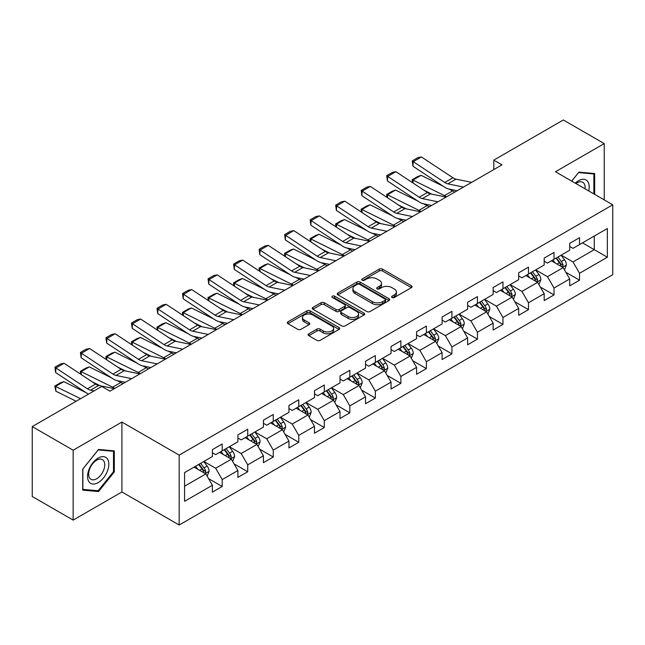 <?xml version="1.0" encoding="UTF-8"?>
<svg xmlns="http://www.w3.org/2000/svg" width="645" height="645" viewBox="0 0 645 645"><rect width="100%" height="100%" fill="white"/><g stroke="black" fill="none" stroke-linecap="round" stroke-linejoin="round"><path stroke-width="0.97" d="M392.079 297.498A1.588 0.919 0 0 0 394.329 297.498L411.397 287.646A2.274 1.314 0 0 0 412.058 286.719A2.274 1.314 0 0 0 411.397 285.791L382.485 269.102A2.274 1.314 0 0 0 379.276 269.102L362.208 278.954A1.588 0.919 0 0 0 361.748 279.599A1.588 0.919 0 0 0 362.208 280.252A1.588 0.919 0 0 0 364.457 280.252L366.666 278.971A7.264 4.192 0 0 1 376.946 278.971L379.357 280.365A7.264 4.192 0 0 1 381.485 283.332A7.264 4.192 0 0 1 379.357 286.299L377.148 287.573A1.588 0.919 0 0 0 376.68 288.226A1.588 0.919 0 0 0 377.148 288.871A1.588 0.919 0 0 0 379.397 288.871L381.606 287.597A7.264 4.192 0 0 1 391.878 287.597L394.288 288.984A7.264 4.192 0 0 1 396.417 291.951A7.264 4.192 0 0 1 394.288 294.918L392.079 296.2A1.588 0.919 0 0 0 391.62 296.845A1.588 0.919 0 0 0 392.079 297.498L392.079 296.2M308.77 333.82A2.274 1.314 0 0 0 308.108 334.747A2.274 1.314 0 0 0 308.77 335.674L316.88 340.358A2.274 1.314 0 0 0 320.097 340.358L339.044 329.41A2.274 1.314 0 0 0 339.713 328.482A2.274 1.314 0 0 0 339.044 327.555L310.14 310.866A2.274 1.314 0 0 0 306.923 310.866L287.976 321.807A2.274 1.314 0 0 0 287.307 322.734A2.274 1.314 0 0 0 287.976 323.661L297.772 329.321A2.274 1.314 0 0 0 300.981 329.321L309.092 324.637A2.274 1.314 0 0 0 309.761 323.709A2.274 1.314 0 0 0 309.092 322.782L304.238 319.976A6.079 3.507 0 0 1 302.457 317.501A6.079 3.507 0 0 1 306.206 314.26A6.079 3.507 0 0 1 312.825 315.018L331.861 326.007A6.079 3.507 0 0 1 333.634 328.482A6.079 3.507 0 0 1 329.885 331.724A6.079 3.507 0 0 1 323.266 330.966L320.097 329.135A2.274 1.314 0 0 0 316.88 329.135L308.77 333.82L308.77 335.674M121.913 422.064L73.151 450.21L32.25 426.595L32.25 496.497L73.151 520.112L121.913 491.966L179.173 525.022L179.173 455.12L121.913 422.064L121.913 491.966M604.244 199.886L604.244 143.593L555.482 171.739L612.75 204.804L179.173 455.12M604.244 143.593L563.335 119.978L493.804 160.121L493.804 169.571M32.25 426.595L101.789 386.452L109.964 391.176L501.987 164.846L493.804 160.121M366.828 311.519A2.274 1.314 0 0 0 370.036 311.519L388.991 300.578A2.274 1.314 0 0 0 389.653 299.651A2.274 1.314 0 0 0 388.991 298.724L360.079 282.034A2.274 1.314 0 0 0 356.87 282.034L337.924 292.975A2.274 1.314 0 0 0 337.254 293.902A2.274 1.314 0 0 0 337.924 294.829L366.828 311.519M333.014 297.837A1.588 0.919 0 0 1 334.626 298.063L334.626 296.176L364.014 313.139A2.274 1.314 0 0 1 364.683 314.067A2.274 1.314 0 0 1 364.014 314.994L345.067 325.935A2.274 1.314 0 0 1 341.858 325.935L312.946 309.245L312.946 307.391A2.274 1.314 0 0 0 312.285 308.318A2.274 1.314 0 0 0 312.946 309.245M312.946 307.391L321.057 302.707A2.274 1.314 0 0 1 324.266 302.707L335.997 309.479A2.274 1.314 0 0 0 339.206 309.479L344.583 306.375A2.274 1.314 0 0 0 345.252 305.448A2.274 1.314 0 0 0 344.583 304.521L332.377 297.474A1.588 0.919 0 0 1 331.917 296.821A1.588 0.919 0 0 1 332.893 295.974A1.588 0.919 0 0 1 334.626 296.176M179.173 525.022L612.75 274.706L612.75 204.804M208.545 478.598L222.203 486.483L222.203 479.59L237.908 470.519L237.908 477.413L247.728 471.753L247.728 464.851L263.434 455.781L263.434 462.683L273.254 457.015L273.254 450.121L288.96 441.051L288.96 447.944L298.772 442.276L298.772 435.383L314.486 426.313L314.486 433.206L324.298 427.538L324.298 420.645L340.004 411.575L340.004 418.476L349.824 412.808L349.824 405.907L365.53 396.844L365.53 403.738L375.35 398.07L375.35 391.176L391.055 382.106L391.055 389L400.868 383.332L400.868 376.438L416.581 367.368L416.581 374.261L426.393 368.601L426.393 361.7L442.099 352.63L442.099 359.531L451.919 353.863L451.919 346.97L467.625 337.899L467.625 344.793L477.445 339.125L477.445 332.231L493.151 323.161L493.151 330.055L502.963 324.387L502.963 317.493L518.669 308.423L518.669 315.324L528.489 309.656L528.489 302.755L544.195 293.693L544.195 300.586L554.015 294.918L554.015 288.025L569.72 278.954L569.72 285.848L579.533 280.18L579.533 273.286L607.348 257.226L607.348 228.507L594.263 236.07L594.263 249.671L607.348 257.226M222.203 486.483L212.39 492.151L212.39 485.258L184.575 501.318L184.575 472.6L212.39 456.539L212.39 449.646L222.203 443.978L222.203 450.871L237.908 441.801L237.908 434.907L247.728 429.239L247.728 436.133L263.434 427.071L263.434 420.169L273.254 414.501L273.254 421.403L288.96 412.332L288.96 405.439L298.772 399.771L298.772 406.664L314.486 397.594L314.486 390.701L324.298 385.033L324.298 391.926L340.004 382.864L340.004 375.962L349.824 370.294L349.824 377.196L365.53 368.126L365.53 361.232L375.35 355.564L375.35 362.458L391.055 353.387L391.055 346.494L400.868 340.826L400.868 347.719L416.581 338.649L416.581 331.756L426.393 326.088L426.393 332.981L442.099 323.919L442.099 317.017L451.919 311.35L451.919 318.251L467.625 309.181L467.625 302.287L477.445 296.619L477.445 303.513L493.151 294.442L493.151 287.549L502.963 281.881L502.963 288.775L518.669 279.712L518.669 272.811L528.489 267.143L528.489 274.044L544.195 264.974L544.195 258.081L554.015 252.413L554.015 259.306L569.72 250.236L569.72 243.342L579.533 237.674L579.533 244.568L607.348 228.507M219.59 452.387L231.37 459.184L215.664 468.254L203.876 461.449M212.39 452.766L215.664 454.652L222.203 450.871M215.664 468.254L222.203 479.59M231.37 459.184L237.908 470.519M245.108 437.649L256.887 444.453L241.182 453.516L229.402 446.719M237.908 438.028L241.182 439.914L247.728 436.133M241.182 453.516L247.728 464.851M256.887 444.453L263.434 455.781M270.634 422.91L282.413 429.715L266.708 438.785L254.928 431.981M263.434 423.289L266.708 425.176L273.254 421.403M266.708 438.785L273.254 450.121M282.413 429.715L288.96 441.051M296.16 408.18L307.939 414.977L292.233 424.047L280.454 417.242M288.96 408.551L292.233 410.446L298.772 406.664M292.233 424.047L298.772 435.383M307.939 414.977L314.486 426.313M321.686 393.442L333.465 400.239L317.751 409.309L305.972 402.512M314.486 393.821L317.751 395.708L324.298 391.926M317.751 409.309L324.298 420.645M333.465 400.239L340.004 411.575M347.204 378.704L358.983 385.508L343.277 394.571L331.498 387.774M340.004 379.083L343.277 380.969L349.824 377.196M343.277 394.571L349.824 405.907M358.983 385.508L365.53 396.844M372.729 363.965L384.509 370.77L368.803 379.841L357.024 373.036M365.53 364.344L368.803 366.239L375.35 362.458M368.803 379.841L375.35 391.176M384.509 370.77L391.055 382.106M398.255 349.235L410.035 356.032L394.329 365.102L382.55 358.298M391.055 349.614L394.329 351.501L400.868 347.719M394.329 365.102L400.868 376.438M410.035 356.032L416.581 367.368M423.773 334.497L435.56 341.302L419.847 350.364L408.067 343.567M416.581 334.876L419.847 336.763L426.393 332.981M419.847 350.364L426.393 361.7M435.56 341.302L442.099 352.63M449.299 319.759L461.078 326.564L445.373 335.634L433.593 328.829M442.099 320.138L445.373 322.024L451.919 318.251M445.373 335.634L451.919 346.97M461.078 326.564L467.625 337.899M474.825 305.029L486.604 311.825L470.898 320.896L459.119 314.091M467.625 305.399L470.898 307.294L477.445 303.513M470.898 320.896L477.445 332.231M486.604 311.825L493.151 323.161M500.351 290.29L512.13 297.087L496.424 306.157L484.637 299.361M493.151 290.669L496.424 292.556L502.963 288.775M496.424 306.157L502.963 317.493M512.13 297.087L518.669 308.423M525.869 275.552L537.648 282.357L521.942 291.419L510.163 284.622M518.669 275.931L521.942 277.818L528.489 274.044M521.942 291.419L528.489 302.755M537.648 282.357L544.195 293.693M551.394 260.814L563.174 267.619L547.468 276.689L535.689 269.884M544.195 261.193L547.468 263.087L554.015 259.306M547.468 276.689L554.015 288.025M563.174 267.619L569.72 278.954M582.483 242.867L594.263 249.671L572.994 261.951L561.215 255.146M569.72 246.463L572.994 248.349L579.533 244.568M572.994 261.951L579.533 273.286M73.151 450.21L73.151 520.112M184.575 486.201L205.844 473.922L194.064 467.117M205.844 473.922L212.39 485.258M565.875 272.295L579.533 280.18M540.349 287.033L554.015 294.918M514.831 301.763L528.489 309.656M489.305 316.502L502.963 324.387M463.779 331.24L477.445 339.125M438.253 345.978L451.919 353.863M412.736 360.708L426.393 368.601M387.21 375.446L400.868 383.332M361.684 390.185L375.35 398.07M336.158 404.915L349.824 412.808M310.64 419.653L324.298 427.538M285.114 434.391L298.772 442.276M259.588 449.13L273.254 457.015M234.071 463.86L247.728 471.753M594.674 194.363L594.674 173.537L578.879 172.134L571.68 181.092M82.721 490.16L98.516 491.571L114.302 471.93L114.302 450.879L98.516 449.468L82.721 469.109L82.721 490.16M113.488 471.463L114.302 471.93M96.847 490.611L98.516 491.571M392.716 297.716L394.288 296.813A7.264 4.192 0 0 0 396.417 293.846L396.417 291.951M381.485 283.332L381.485 285.219A7.264 4.192 0 0 1 379.357 288.186L377.785 289.097M411.365 287.662L382.485 270.989A2.274 1.314 0 0 0 379.276 270.989L362.845 280.47M388.959 300.594L360.079 283.921A2.274 1.314 0 0 0 356.87 283.921L337.948 294.846L337.924 292.975M384.976 300.296A1.588 0.919 0 0 0 385.444 299.651A1.588 0.919 0 0 0 384.976 298.998L359.604 284.348A1.588 0.919 0 0 0 357.354 284.348L355.024 285.695A7.264 4.192 0 0 0 352.896 288.662A7.264 4.192 0 0 0 355.024 291.629L372.367 301.642A7.264 4.192 0 0 0 382.646 301.642L384.976 300.296L384.976 302.191A1.588 0.919 0 0 0 385.444 301.538L385.444 299.651M352.896 288.662L352.896 290.556A7.264 4.192 0 0 0 355.024 293.523L355.024 291.629M384.976 302.191L382.646 303.537A7.264 4.192 0 0 1 372.367 303.537L355.024 293.523M312.978 309.261L321.057 304.601L321.057 302.707M345.252 305.448L345.252 307.334A2.274 1.314 0 0 1 344.583 308.262L339.206 311.366A2.274 1.314 0 0 1 335.997 311.366L324.266 304.601A2.274 1.314 0 0 0 321.057 304.601M334.626 298.063L363.99 315.01M348.155 316.502A6.079 3.507 0 0 0 354.782 317.259A6.079 3.507 0 0 0 358.531 314.018A6.079 3.507 0 0 0 356.75 311.543L350.042 307.673A2.274 1.314 0 0 0 346.833 307.673L341.455 310.777A2.274 1.314 0 0 0 340.786 311.704A2.274 1.314 0 0 0 341.455 312.632L348.155 316.502L348.155 318.388A6.079 3.507 0 0 0 354.782 319.154A6.079 3.507 0 0 0 358.531 315.913L358.531 314.018M340.786 311.704L340.786 313.591A2.274 1.314 0 0 0 341.455 314.518L341.455 312.632M348.155 318.388L341.455 314.518M333.634 328.482L333.634 330.377A6.079 3.507 0 0 1 329.885 333.618A6.079 3.507 0 0 1 323.266 332.852L320.097 331.022A2.274 1.314 0 0 0 316.88 331.022L308.802 335.69M302.457 317.501L302.457 319.388A6.079 3.507 0 0 0 304.238 321.871L304.238 319.976M309.092 322.782L309.092 324.637L304.238 321.871M339.012 329.434L310.14 312.761A2.274 1.314 0 0 0 306.923 312.761L288.001 323.685L287.976 321.807M564.472 269.86L566.415 264.958A6.136 3.539 -120 0 0 564.456 259.733L561.077 255.227M412.55 182.696L412.131 179.762L417.863 176.456L421.121 175.335L443.333 186.3M448.847 189.025L452.637 190.896A17.351 10.022 60 0 1 454.725 192.129M555.192 263.007L552.902 259.951M421.121 175.335L412.937 180.052L444.453 195.62A17.351 10.022 60 0 1 446.542 196.854M412.131 179.762L412.937 180.052L413.123 183.075M431.924 194.161L423.934 190.219M562.222 267.07L563.101 265.216A6.136 3.539 -120 0 0 561.352 261.531L557.973 257.016M556.433 257.903L560.183 262.91A3.12 1.806 60 0 1 560.747 263.853L563.101 265.216M556.006 258.153L559.384 262.66A6.136 3.539 60 0 1 561.142 266.353M463.489 187.066L447.848 183.857A11.57 6.676 60 0 1 444.752 182.503L413.235 161.677L412.937 166.216L444.453 187.042A17.351 10.022 -120 0 0 449.105 189.082L457.144 190.727M471.672 182.341L456.031 179.141A11.57 6.676 60 0 1 452.935 177.778L421.419 156.953L413.235 161.677L412.252 160.928L417.976 157.622L421.419 156.953M412.937 166.216L412.252 160.928M592.836 173.376L593.851 173.965L593.851 193.887M571.712 181.108L578.557 172.594L593.851 173.965M588.683 190.904A15.037 8.683 120 0 0 586.071 179.971A15.037 8.683 120 0 0 575.3 183.18M585.039 188.8A11.384 6.571 120 0 0 582.757 182.269A11.384 6.571 120 0 0 575.961 183.559M98.185 482.613A15.037 8.683 120 0 0 108.82 464.19A15.037 8.683 120 0 0 98.185 458.055A15.037 8.683 120 0 0 87.551 476.47A15.037 8.683 120 0 0 98.185 482.613M96.694 478.767A11.384 6.571 120 0 0 104.135 468.738A11.384 6.571 120 0 0 102.386 459.611A11.384 6.571 120 0 0 96.694 460.175A11.384 6.571 120 0 0 89.26 470.205A11.384 6.571 120 0 0 91.001 479.332A11.384 6.571 120 0 0 96.694 478.767M82.891 468.963L98.185 449.936L113.488 451.298L113.488 471.697L98.185 490.732L82.891 489.362L82.858 468.947M112.472 450.718L113.488 451.298M538.946 284.59L540.889 279.688A6.136 3.539 -120 0 0 538.93 274.472L535.56 269.965M387.024 197.435L386.613 194.5L392.337 191.194L395.595 190.065L417.807 201.038M423.322 203.764L427.111 205.634A17.351 10.022 60 0 1 429.199 206.868M529.666 277.745L527.376 274.681M395.595 190.065L387.419 194.79L418.936 210.351A17.351 10.022 60 0 1 421.016 211.592M386.613 194.5L387.419 194.79L387.597 197.813M406.398 208.899L398.408 204.957M536.704 281.809L537.583 279.954A6.136 3.539 -120 0 0 535.826 276.262L532.447 271.755M530.916 272.642L534.657 277.64A3.12 1.806 60 0 1 535.229 278.592L537.583 279.954M530.488 272.891L533.858 277.398A6.136 3.539 60 0 1 535.616 281.083M513.42 299.328L515.363 294.426A6.136 3.539 -120 0 0 513.412 289.202L510.034 284.695M361.506 212.173L361.087 209.238L366.811 205.932L370.077 204.804L392.289 215.777M397.804 218.494L401.585 220.364A17.351 10.022 60 0 1 403.673 221.606M504.148 292.483L501.85 289.42M370.077 204.804L361.893 209.528L393.41 225.089A17.351 10.022 60 0 1 395.498 226.322M361.087 209.238L361.893 209.528L362.079 212.544M380.873 223.638L372.891 219.687M511.179 296.539L512.057 294.684A6.136 3.539 -120 0 0 510.3 291L506.922 286.493M505.39 287.38L509.131 292.378A3.12 1.806 60 0 1 509.703 293.33L512.057 294.684M504.962 287.622L508.341 292.137A6.136 3.539 60 0 1 510.09 295.821M437.963 201.804L422.33 198.595A11.57 6.676 60 0 1 419.226 197.241L387.709 176.408L387.419 180.955L418.936 201.78A17.351 10.022 -120 0 0 423.58 203.82L431.626 205.465M446.147 197.08L430.505 193.871A11.57 6.676 60 0 1 427.409 192.516L395.893 171.691L387.709 176.408L386.726 175.666L392.458 172.352L395.893 171.691M387.419 180.955L386.726 175.666M412.445 216.543L396.804 213.334A11.57 6.676 60 0 1 393.7 211.971L362.184 191.146L361.893 195.685L393.41 216.51A17.351 10.022 -120 0 0 398.062 218.55L406.1 220.203M420.621 211.818L404.987 208.609A11.57 6.676 60 0 1 401.883 207.255L370.367 186.421L362.184 191.146L361.208 190.396L366.932 187.09L370.367 186.421M361.893 195.685L361.208 190.396M487.894 314.067L489.845 309.165A6.136 3.539 -120 0 0 487.886 303.94L484.508 299.433M335.981 226.903L335.561 223.968L341.286 220.663L344.551 219.542L366.763 230.507M372.278 233.232L376.067 235.103A17.351 10.022 60 0 1 378.147 236.336M478.622 307.222L476.332 304.158M344.551 219.542L336.368 224.258L367.884 239.827A17.351 10.022 60 0 1 369.972 241.061M335.561 223.968L336.368 224.258L336.553 227.282M355.347 238.368L347.365 234.425M485.653 311.277L486.532 309.423A6.136 3.539 -120 0 0 484.774 305.738L481.404 301.231M479.864 302.118L483.613 307.117A3.12 1.806 60 0 1 484.177 308.06L486.532 309.423M479.437 302.36L482.815 306.867A6.136 3.539 60 0 1 484.572 310.559M462.376 328.797L464.319 323.895A6.136 3.539 -120 0 0 462.36 318.678L458.982 314.171M310.455 241.641L310.035 238.706L315.768 235.401L319.025 234.272L341.237 245.245M346.752 247.97L350.541 249.841A17.351 10.022 60 0 1 352.63 251.074M453.096 321.952L450.807 318.888M319.025 234.272L310.842 238.997L342.358 254.565A17.351 10.022 60 0 1 344.446 255.799M310.035 238.706L310.842 238.997L311.027 242.02M329.829 253.106L321.839 249.164M460.135 326.015L461.006 324.161A6.136 3.539 -120 0 0 459.256 320.468L455.878 315.961M454.338 316.848L458.087 321.855A3.12 1.806 60 0 1 458.651 322.798L461.006 324.161M453.911 317.098L457.289 321.605A6.136 3.539 60 0 1 459.047 325.29M436.85 343.535L438.793 338.633A6.136 3.539 -120 0 0 436.842 333.409L433.464 328.902M284.937 256.379L284.518 253.445L290.242 250.139L293.499 249.01L315.711 259.983M321.234 262.7L325.016 264.571A17.351 10.022 60 0 1 327.104 265.813M427.579 336.69L425.281 333.626M293.499 249.01L285.324 253.735L316.84 269.296A17.351 10.022 60 0 1 318.92 270.529M284.518 253.445L285.324 253.735L285.501 256.75M304.303 267.844L296.313 263.902M434.609 340.753L435.488 338.899A6.136 3.539 -120 0 0 433.73 335.207L430.352 330.7M428.82 331.586L432.561 336.585A3.12 1.806 60 0 1 433.134 337.537L435.488 338.899M428.393 331.836L431.763 336.343A6.136 3.539 60 0 1 433.521 340.028M386.919 231.273L371.278 228.072A11.57 6.676 60 0 1 368.182 226.709L336.666 205.884L336.368 210.423L367.884 231.249A17.351 10.022 -120 0 0 372.536 233.288L380.574 234.941M395.095 226.556L379.462 223.347A11.57 6.676 60 0 1 376.358 221.985L344.841 201.159L336.666 205.884L335.682 205.134L341.407 201.829L344.841 201.159M336.368 210.423L335.682 205.134M361.394 246.011L345.752 242.802A11.57 6.676 60 0 1 342.656 241.448L311.14 220.614L310.842 225.161L342.358 245.987A17.351 10.022 -120 0 0 347.01 248.027L355.048 249.671M369.577 241.286L353.936 238.078A11.57 6.676 60 0 1 350.84 236.723L319.323 215.898L311.14 220.614L310.156 219.872L315.881 216.567L319.323 215.898M310.842 225.161L310.156 219.872M335.868 260.749L320.234 257.54A11.57 6.676 60 0 1 317.13 256.178L285.614 235.352L285.324 239.892L316.84 260.725A17.351 10.022 -120 0 0 321.484 262.757L329.531 264.41M344.051 256.025L328.41 252.816A11.57 6.676 60 0 1 325.314 251.461L293.798 230.628L285.614 235.352L284.63 234.603L290.363 231.297L293.798 230.628M285.324 239.892L284.63 234.603M310.35 275.488L294.709 272.279A11.57 6.676 60 0 1 291.613 270.916L260.096 250.091L259.798 254.63L291.314 275.455A17.351 10.022 -120 0 0 295.966 277.495L304.005 279.148M318.525 270.763L302.892 267.554A11.57 6.676 60 0 1 299.788 266.192L268.272 245.366L260.096 250.091L259.113 249.341L264.837 246.035L268.272 245.366M259.798 254.63L259.113 249.341M284.824 290.218L269.183 287.009A11.57 6.676 60 0 1 266.087 285.654L234.57 264.829L234.272 269.368L265.788 290.194A17.351 10.022 -120 0 0 270.44 292.233L278.479 293.878M293.007 285.493L277.366 282.292A11.57 6.676 60 0 1 274.262 280.93L242.754 260.104L234.57 264.829L233.587 264.079L239.311 260.774L242.754 260.104M234.272 269.368L233.587 264.079M259.298 304.956L243.665 301.747A11.57 6.676 60 0 1 240.561 300.393L209.044 279.559L208.754 284.106L240.263 304.932A17.351 10.022 -120 0 0 244.915 306.972L252.961 308.616M267.481 300.231L251.84 297.022A11.57 6.676 60 0 1 248.744 295.668L217.228 274.843L209.044 279.559L208.061 278.817L213.785 275.504L217.228 274.843M208.754 284.106L208.061 278.817M233.772 319.694L218.139 316.485A11.57 6.676 60 0 1 215.035 315.123L183.519 294.297L183.228 298.837L214.745 319.662A17.351 10.022 -120 0 0 219.389 321.702L227.435 323.355M241.956 314.97L226.314 311.761A11.57 6.676 60 0 1 223.218 310.406L191.702 289.573L183.519 294.297L182.543 293.548L188.267 290.242L191.702 289.573M183.228 298.837L182.543 293.548M208.254 334.424L192.613 331.224A11.57 6.676 60 0 1 189.517 329.861L158.001 309.036L157.702 313.575L189.219 334.4A17.351 10.022 -120 0 0 193.871 336.44L201.909 338.093M216.43 329.708L200.797 326.499A11.57 6.676 60 0 1 197.692 325.136L166.176 304.311L158.001 309.036L157.017 308.286L162.742 304.98L166.176 304.311M157.702 313.575L157.017 308.286M182.728 349.163L167.087 345.954A11.57 6.676 60 0 1 163.991 344.599L132.475 323.774L132.177 328.313L163.693 349.139A17.351 10.022 -120 0 0 168.345 351.178L176.383 352.823M190.912 344.438L175.271 341.229A11.57 6.676 60 0 1 172.175 339.875L140.658 319.049L132.475 323.774L131.491 323.024L137.216 319.718L140.658 319.049M132.177 328.313L131.491 323.024M157.203 363.901L141.569 360.692A11.57 6.676 60 0 1 138.465 359.329L106.949 338.504L106.659 343.043L138.175 363.877A17.351 10.022 -120 0 0 142.819 365.909L150.865 367.561M165.386 359.176L149.745 355.967A11.57 6.676 60 0 1 146.649 354.613L115.133 333.779L106.949 338.504L105.965 337.754L111.698 334.449L115.133 333.779M106.659 343.043L105.965 337.754M131.685 378.639L116.044 375.43A11.57 6.676 60 0 1 112.94 374.068L81.423 353.242L81.133 357.781L112.649 378.607A17.351 10.022 -120 0 0 117.301 380.647L125.34 382.3M139.86 373.915L124.227 370.706A11.57 6.676 60 0 1 121.123 369.343L89.607 348.518L81.423 353.242L80.448 352.493L86.172 349.187L89.607 348.518M81.133 357.781L80.448 352.493M94.081 390.894L90.518 390.161A11.57 6.676 60 0 1 87.422 388.806L55.905 367.981L55.607 372.52L87.123 393.345A17.351 10.022 -120 0 0 88.462 394.143M114.334 388.645L98.701 385.444A11.57 6.676 60 0 1 95.597 384.081L64.081 363.256L55.905 367.981L54.922 367.231L60.646 363.925L64.081 363.256M55.607 372.52L54.922 367.231M411.325 358.273L413.276 353.371A6.136 3.539 -120 0 0 411.317 348.147L407.938 343.64M259.411 271.11L258.992 268.175L264.716 264.869L267.981 263.749L290.194 274.714M295.708 277.439L299.498 279.309A17.351 10.022 60 0 1 301.578 280.543M402.053 351.428L399.755 348.365M267.981 263.749L259.798 268.473L291.314 284.034A17.351 10.022 60 0 1 293.402 285.267M258.992 268.175L259.798 268.473L259.983 271.489M278.777 282.583L270.795 278.632M409.083 355.484L409.962 353.629A6.136 3.539 -120 0 0 408.204 349.945L404.826 345.438M403.294 346.325L407.043 351.323A3.12 1.806 60 0 1 407.608 352.275L409.962 353.629M402.867 346.567L406.245 351.074A6.136 3.539 60 0 1 407.995 354.766M385.799 373.012L387.75 368.11A6.136 3.539 -120 0 0 385.791 362.885L382.412 358.378M233.885 285.848L233.466 282.913L239.198 279.608L242.456 278.487L264.668 289.452M270.182 292.177L273.972 294.047A17.351 10.022 60 0 1 276.06 295.281M376.527 366.158L374.237 363.103M242.456 278.487L234.272 283.203L265.788 298.772A17.351 10.022 60 0 1 267.877 300.006M233.466 282.913L234.272 283.203L234.458 286.227M253.259 297.313L245.269 293.37M383.557 370.222L384.436 368.368A6.136 3.539 -120 0 0 382.687 364.683L379.308 360.168M377.768 361.055L381.517 366.062A3.12 1.806 60 0 1 382.082 367.005L384.436 368.368M377.341 361.305L380.719 365.812A6.136 3.539 60 0 1 382.477 369.504M360.281 387.742L362.224 382.84A6.136 3.539 -120 0 0 360.265 377.623L356.895 373.116M208.359 300.586L207.948 297.651L213.672 294.346L216.93 293.217L239.142 304.19M244.657 306.915L248.446 308.786A17.351 10.022 60 0 1 250.534 310.019M351.001 380.897L348.711 377.833M216.93 293.217L208.754 297.942L240.263 313.502A17.351 10.022 60 0 1 242.351 314.744M207.948 297.651L208.754 297.942L208.932 300.965M227.733 312.051L219.743 308.108M358.039 384.96L358.918 383.106A6.136 3.539 -120 0 0 357.161 379.413L353.783 374.906M352.243 375.793L355.992 380.792A3.12 1.806 60 0 1 356.564 381.743L358.918 383.106M351.815 376.043L355.193 380.55A6.136 3.539 60 0 1 356.951 384.235M334.755 402.48L336.698 397.578A6.136 3.539 -120 0 0 334.747 392.353L331.369 387.847M182.841 315.324L182.422 312.39L188.147 309.084L191.404 307.955L213.624 318.928M219.139 321.645L222.92 323.516A17.351 10.022 60 0 1 225.008 324.757M325.483 395.635L323.185 392.571M191.404 307.955L183.228 312.68L214.745 328.24A17.351 10.022 60 0 1 216.825 329.474M182.422 312.39L183.228 312.68L183.406 315.695M202.208 326.789L194.218 322.847M332.514 399.69L333.392 397.836A6.136 3.539 -120 0 0 331.635 394.151L328.257 389.644M326.725 390.531L330.466 395.53A3.12 1.806 60 0 1 331.038 396.481L333.392 397.836M326.297 390.773L329.676 395.288A6.136 3.539 60 0 1 331.425 398.973M309.229 417.218L311.18 412.316A6.136 3.539 -120 0 0 309.221 407.092L305.843 402.585M157.316 330.055L156.896 327.12L162.621 323.814L165.886 322.694L188.098 333.659M193.613 336.384L197.402 338.254A17.351 10.022 60 0 1 199.482 339.488M299.957 410.373L297.659 407.309M165.886 322.694L157.702 327.41L189.219 342.979A17.351 10.022 60 0 1 191.307 344.212M156.896 327.12L157.702 327.41L157.888 330.433M176.682 341.519L168.7 337.577M306.988 414.429L307.867 412.574A6.136 3.539 -120 0 0 306.109 408.89L302.739 404.383M301.199 405.27L304.948 410.268A3.12 1.806 60 0 1 305.512 411.22L307.867 412.574M300.772 405.512L304.15 410.018A6.136 3.539 60 0 1 305.907 413.711M283.711 431.957L285.654 427.046A6.136 3.539 -120 0 0 283.695 421.83L280.317 417.323M131.79 344.793L131.37 341.858L137.103 338.552L140.36 337.424L162.572 348.397M168.087 351.122L171.876 352.992A17.351 10.022 60 0 1 173.965 354.226M274.431 425.103L272.142 422.04M140.36 337.424L132.177 342.148L163.693 357.717A17.351 10.022 60 0 1 165.781 358.951M131.37 341.858L132.177 342.148L132.362 345.172M151.164 356.258L143.174 352.315M281.462 429.167L282.341 427.312A6.136 3.539 -120 0 0 280.591 423.62L277.213 419.113M275.673 420L279.422 425.007A3.12 1.806 60 0 1 279.986 425.95L282.341 427.312M275.246 420.25L278.624 424.757A6.136 3.539 60 0 1 280.382 428.441M258.185 446.687L260.128 441.785A6.136 3.539 -120 0 0 258.169 436.56L254.799 432.053M106.264 359.531L105.853 356.596L111.577 353.291L114.834 352.162L137.046 363.135M142.561 365.852L146.351 367.723A17.351 10.022 60 0 1 148.439 368.964M248.906 439.842L246.616 436.778M114.834 352.162L106.659 356.887L138.175 372.447A17.351 10.022 60 0 1 140.255 373.681M105.853 356.596L106.659 356.887L106.836 359.902M125.638 370.996L117.648 367.053M255.944 443.905L256.823 442.051A6.136 3.539 -120 0 0 255.065 438.358L251.687 433.851M250.155 434.738L253.896 439.737A3.12 1.806 60 0 1 254.469 440.688L256.823 442.051M249.728 434.988L253.098 439.495A6.136 3.539 60 0 1 254.856 443.179M232.66 461.425L234.603 456.523A6.136 3.539 -120 0 0 232.651 451.298L229.273 446.791M80.746 374.261L80.327 371.327L86.051 368.021L89.316 366.9L111.529 377.865M117.043 380.59L120.825 382.461A17.351 10.022 60 0 1 122.913 383.694M223.388 454.58L221.09 451.516M89.316 366.9L81.133 371.625L112.649 387.185A17.351 10.022 60 0 1 114.737 388.419M80.327 371.327L81.133 371.625L81.318 374.64M100.112 385.734L92.13 381.784M230.418 458.635L231.297 456.781A6.136 3.539 -120 0 0 229.539 453.096L226.161 448.589M224.629 449.476L228.37 454.475A3.12 1.806 60 0 1 228.943 455.426L231.297 456.781M224.202 449.718L227.58 454.225A6.136 3.539 60 0 1 229.33 457.918M207.134 476.163L209.085 471.261A6.136 3.539 -120 0 0 207.126 466.037L203.747 461.53M63.791 381.638L55.607 386.355L55.905 391.241L54.801 386.065L60.525 382.759L63.791 381.638L86.003 392.603M197.862 469.31L195.572 466.254M54.801 386.065L80.585 398.691M76.158 401.246L55.905 391.241M204.892 473.374L205.771 471.519A6.136 3.539 -120 0 0 204.013 467.835L200.643 463.32M199.103 464.207L202.852 469.213A3.12 1.806 60 0 1 203.417 470.157L205.771 471.519M198.676 464.456L202.054 468.963A6.136 3.539 60 0 1 203.812 472.656M394.288 296.813L394.288 294.918M377.148 288.871L377.148 287.573M379.357 288.186L379.357 286.299M362.208 280.252L362.208 278.954M379.276 270.989L379.276 269.102M382.485 270.989L382.485 269.102M411.397 287.646L411.397 285.791M356.87 283.921L356.87 282.034M360.079 283.921L360.079 282.034M388.991 300.578L388.991 298.724M372.367 303.537L372.367 301.642M382.646 303.537L382.646 301.642M324.266 304.601L324.266 302.707M335.997 311.366L335.997 309.479M339.206 311.366L339.206 309.479M344.583 308.262L344.583 306.375M364.014 314.994L364.014 313.139M316.88 331.022L316.88 329.135M320.097 331.022L320.097 329.135M323.266 332.852L323.266 330.966M306.923 312.761L306.923 310.866M310.14 312.761L310.14 310.866M339.044 329.41L339.044 327.555M562.569 267.272L566.375 265.071M561.352 261.531L564.456 259.733M556.99 264.047L559.384 262.66M452.637 190.896L444.453 195.62M447.848 183.857L456.031 179.141M444.752 182.503L452.935 177.778M537.043 282.002L540.849 279.809M535.826 276.262L538.93 274.472M531.464 278.785L533.858 277.398M427.111 205.634L418.936 210.351M511.525 296.74L515.323 294.547M510.3 291L513.412 289.202M505.938 293.515L508.341 292.137M401.585 220.364L393.41 225.089M422.33 198.595L430.505 193.871M419.226 197.241L427.409 192.516M396.804 213.334L404.987 208.609M393.7 211.971L401.883 207.255M485.999 311.479L489.805 309.278M484.774 305.738L487.886 303.94M480.42 308.254L482.815 306.867M376.067 235.103L367.884 239.827M460.474 326.209L464.279 324.016M459.256 320.468L462.36 318.678M454.894 322.992L457.289 321.605M350.541 249.841L342.358 254.565M434.948 340.947L438.753 338.754M433.73 335.207L436.842 333.409M429.368 337.722L431.763 336.343M325.016 264.571L316.84 269.296M371.278 228.072L379.462 223.347M368.182 226.709L376.358 221.985M345.752 242.802L353.936 238.078M342.656 241.448L350.84 236.723M320.234 257.54L328.41 252.816M317.13 256.178L325.314 251.461M294.709 272.279L302.892 267.554M291.613 270.916L299.788 266.192M269.183 287.009L277.366 282.292M266.087 285.654L274.262 280.93M243.665 301.747L251.84 297.022M240.561 300.393L248.744 295.668M218.139 316.485L226.314 311.761M215.035 315.123L223.218 310.406M192.613 331.224L200.797 326.499M189.517 329.861L197.692 325.136M167.087 345.954L175.271 341.229M163.991 344.599L172.175 339.875M141.569 360.692L149.745 355.967M138.465 359.329L146.649 354.613M116.044 375.43L124.227 370.706M112.94 374.068L121.123 369.343M90.518 390.161L98.701 385.444M87.422 388.806L95.597 384.081M409.43 355.685L413.235 353.484M408.204 349.945L411.317 348.147M403.843 352.46L406.245 351.074M299.498 279.309L291.314 284.034M383.904 370.423L387.709 368.222M382.687 364.683L385.791 362.885M378.325 367.199L380.719 365.812M273.972 294.047L265.788 298.772M358.378 385.154L362.184 382.961M357.161 379.413L360.265 377.623M352.799 381.937L355.193 380.55M248.446 308.786L240.263 313.502M332.86 399.892L336.658 397.699M331.635 394.151L334.747 392.353M327.273 396.667L329.676 395.288M222.92 323.516L214.745 328.24M307.334 414.63L311.14 412.429M306.109 408.89L309.221 407.092M301.747 411.405L304.15 410.018M197.402 338.254L189.219 342.979M281.809 429.36L285.614 427.167M280.591 423.62L283.695 421.83M276.229 426.143L278.624 424.757M171.876 352.992L163.693 357.717M256.283 444.099L260.088 441.906M255.065 438.358L258.169 436.56M250.703 440.874L253.098 439.495M146.351 367.723L138.175 372.447M230.765 458.837L234.562 456.644M229.539 453.096L232.651 451.298M225.178 455.612L227.58 454.225M120.825 382.461L112.649 387.185M205.239 473.575L209.044 471.374M204.013 467.835L207.126 466.037M199.66 470.35L202.054 468.963"/></g></svg>
